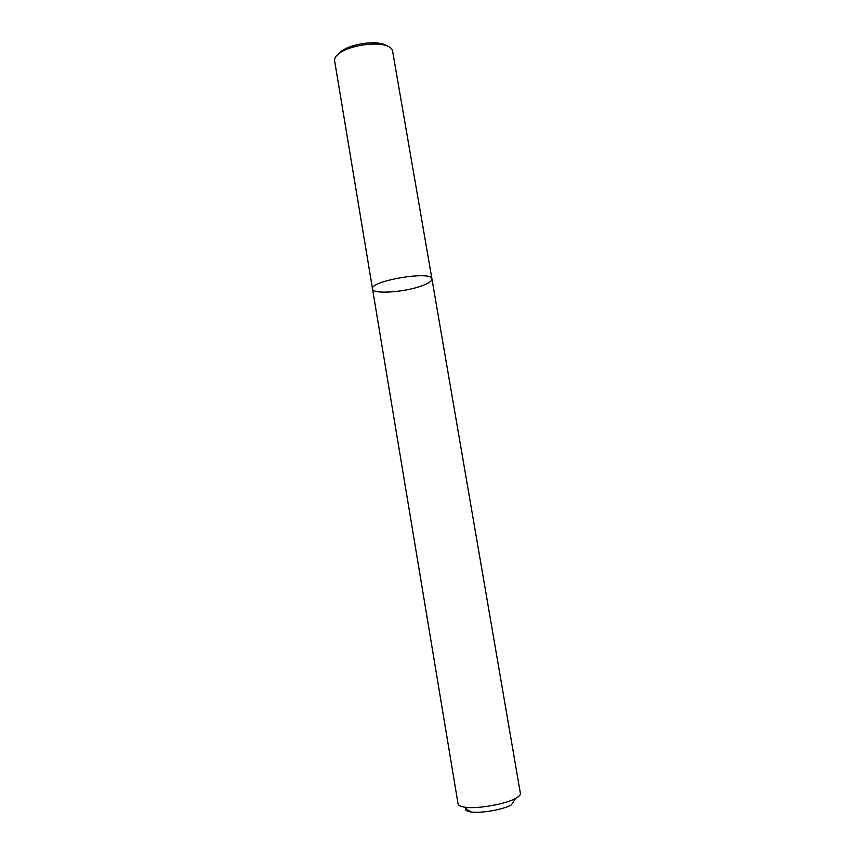 <?xml version="1.0" encoding="UTF-8"?>
<svg xmlns="http://www.w3.org/2000/svg" width="855" height="855" viewBox="0 0 855 855"><rect width="100%" height="100%" fill="white"/><g stroke="black" fill="none" stroke-linecap="round" stroke-linejoin="round"><path stroke-width="1.28" d="M372.417 288.99C369.242 280.921 432.277 270.266 431.935 278.922C432.01 281.145 428.312 283.571 420.842 286.179C403.304 292.463 372.513 294.377 372.417 288.99C369.242 280.921 432.277 270.266 431.935 278.922L392.552 50.84C388.512 37.054 333.877 46.298 334.594 60.641L458.066 803.935C458.344 805.399 460.396 806.447 464.222 807.088C476.096 809.29 505.123 804.373 515.618 798.388C519.017 796.539 520.61 794.872 520.396 793.387L431.935 278.922M465.569 808.135C464.735 809.899 466.338 811.128 470.368 811.844C479.922 813.65 502.943 809.76 511.376 804.908L515.618 798.388M337.672 55.019C343.539 44.449 378.776 38.486 387.796 46.544M470.368 811.844L464.222 807.088"/></g></svg>
